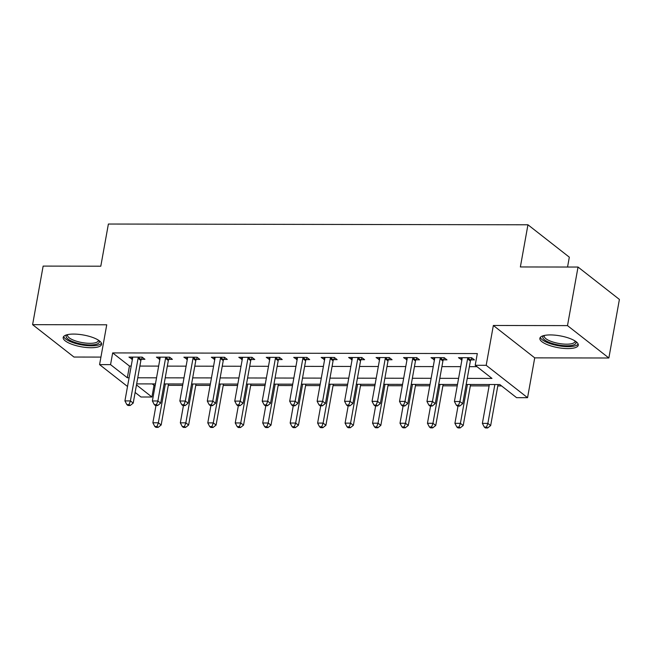 <?xml version="1.0" encoding="UTF-8"?>
<svg xmlns="http://www.w3.org/2000/svg" width="652" height="652" viewBox="0 0 652 652"><rect width="100%" height="100%" fill="white"/><g stroke="black" fill="none" stroke-linecap="round" stroke-linejoin="round"><path stroke-width="0.98" d="M91.117 347.728A19.503 5.982 -169.8 0 0 101.59 344.362A19.503 5.982 -169.8 0 0 92.886 337.524A19.503 5.982 -169.8 0 0 73.668 334.077A19.503 5.982 -169.8 0 0 63.195 337.451A19.503 5.982 -169.8 0 0 71.891 344.289A19.503 5.982 -169.8 0 0 91.117 347.728M567.794 348.584A19.503 5.982 -169.8 0 0 578.267 345.21A19.503 5.982 -169.8 0 0 569.571 338.372A19.503 5.982 -169.8 0 0 550.353 334.924A19.503 5.982 -169.8 0 0 539.872 338.298A19.503 5.982 -169.8 0 0 548.577 345.136A19.503 5.982 -169.8 0 0 567.794 348.584M152.266 383.922L154.035 385.308L151.924 397.019L140.946 397.003L135.127 392.447M567.55 267.035L569.326 257.173L527.949 224.785L108.387 224.035L100.799 266.203L43.138 266.097L32.6 324.663L73.969 357.043L100.93 357.092M527.949 224.785L520.369 266.953L578.031 267.051L619.4 299.439L608.862 357.997L567.493 325.617L493.352 325.478L486.188 365.307L527.558 397.687L516.58 397.671L499.807 384.541L466.164 384.484M493.352 325.478L534.721 357.866L608.862 357.997M534.721 357.866L527.558 397.687M154.035 385.308L155.192 385.308M168.297 385.332L182.65 385.356M195.755 385.381L210.115 385.405M223.212 385.43L237.572 385.454M250.67 385.479L265.03 385.503M278.127 385.528L292.487 385.552M305.592 385.577L319.945 385.601M333.05 385.625L347.402 385.65M360.507 385.674L374.867 385.699M387.964 385.723L402.325 385.748M415.422 385.772L429.782 385.797M442.879 385.821L457.239 385.845M470.337 385.87L489.122 385.902M497.802 385.919L501.575 385.927M578.031 267.051L567.493 325.617M467.264 378.372L491.975 378.413L475.202 365.283L477.313 353.571L112.666 352.919L129.438 366.049L131.191 366.057M139.87 366.065L158.648 366.106M167.328 366.114L186.113 366.155M194.793 366.163L213.571 366.204M222.25 366.22L241.028 366.253M249.708 366.269L268.485 366.302M277.165 366.318L295.943 366.351M304.623 366.367L323.4 366.4M332.08 366.416L350.857 366.448M359.537 366.465L378.323 366.497M387.003 366.514L405.78 366.546M414.46 366.563L433.238 366.595M441.917 366.611L460.695 366.644M469.375 366.66L476.979 366.668M470.866 359.896L474.436 359.896L471.641 357.712L458.462 357.687L461.909 359.88M443.401 359.839L446.979 359.847L444.183 357.663L431.005 357.638L434.452 359.831M415.943 359.79L419.521 359.798L416.726 357.614L403.547 357.589L406.995 359.782M388.486 359.741L392.064 359.749L389.268 357.565L376.082 357.54L379.537 359.733M361.029 359.692L364.598 359.7L361.803 357.516L348.624 357.492L352.08 359.676M333.571 359.643L337.141 359.651L334.346 357.467L321.167 357.443L324.623 359.627M306.114 359.594L309.684 359.602L306.888 357.418L293.71 357.394L297.157 359.578M278.657 359.545L282.226 359.554L279.431 357.369L266.252 357.345L269.7 359.529M251.191 359.496L254.769 359.505L251.974 357.32L238.795 357.296L242.242 359.48M223.734 359.448L227.312 359.456L224.516 357.272L211.338 357.247L214.785 359.431M196.276 359.399L199.854 359.407L197.059 357.223L183.872 357.198L187.328 359.382M168.819 359.35L172.389 359.358L169.593 357.174L156.415 357.149L159.87 359.333M141.362 359.301L144.931 359.309L142.136 357.125L128.957 357.1L132.413 359.285M127.515 386.489L99.577 364.615L106.741 324.794L32.6 324.663M99.577 364.615L110.555 364.631L127.327 377.761L129.088 377.769M112.666 352.919L110.555 364.631M475.202 365.283L486.188 365.307M136.48 384.924L151.924 397.019M457.484 384.468L438.706 384.435M430.027 384.419L411.249 384.378M402.569 384.37L383.792 384.33M375.112 384.321L356.334 384.281M347.655 384.272L328.877 384.232M320.197 384.224L301.42 384.183M292.74 384.175L273.954 384.134M265.274 384.126L246.497 384.085M237.817 384.077L219.039 384.036M210.36 384.028L191.582 383.987M182.902 383.979L164.125 383.938M155.445 383.922L136.667 383.889M137.768 377.785L156.545 377.818M165.225 377.834L184.003 377.867M192.682 377.883L211.46 377.915M220.14 377.932L238.917 377.964M247.597 377.981L266.375 378.013M275.054 378.03L293.84 378.062M302.52 378.078L321.297 378.111M329.977 378.127L348.755 378.16M357.435 378.176L376.212 378.209M384.892 378.225L403.669 378.258M412.349 378.274L431.127 378.307M439.807 378.323L458.584 378.356M129.438 366.049L127.327 377.761M461.649 357.695L461.257 359.871M434.191 357.646L433.8 359.822M406.734 357.598L406.343 359.774M379.277 357.549L378.877 359.725M351.811 357.5L351.42 359.676M324.354 357.451L323.962 359.627M296.896 357.402L296.505 359.578M269.439 357.353L269.048 359.529M241.982 357.304L241.59 359.48M214.524 357.255L214.133 359.431M187.067 357.198L186.668 359.382M159.601 357.149L159.21 359.333M132.144 357.1L131.753 359.285M468.071 357.703L467.9 357.997A2.502 2.062 -51.9 0 0 467.582 358.877L459.913 401.51L454.42 401.493L462.097 358.861A2.502 2.062 -51.9 0 0 462.089 357.989L462.032 357.695M471.942 357.948L470.695 360.189A2.502 2.062 -51.9 0 0 470.377 361.061L462.708 403.694L459.913 401.51L458.56 405.21L456.359 405.202L457.476 406.074L459.676 406.082L458.56 405.21M459.676 406.082L462.708 403.694M454.42 401.493L456.359 405.202M489.367 384.525L482.374 423.376L487.867 423.392L490.663 425.577L498.046 384.533M486.514 427.084L484.314 427.084L485.43 427.957L487.631 427.965L486.514 427.084L487.867 423.392L494.86 384.533M484.314 427.084L482.374 423.376M490.663 425.577L487.631 427.965M440.605 357.655L440.442 357.948A2.502 2.062 -51.9 0 0 440.124 358.828L432.455 401.461L426.962 401.445L434.639 358.812A2.502 2.062 -51.9 0 0 434.631 357.94L434.574 357.646M444.485 357.899L443.238 360.14A2.502 2.062 -51.9 0 0 442.92 361.012L435.251 403.645L432.455 401.461L431.102 405.161L428.902 405.153L430.018 406.025L432.219 406.033L431.102 405.161M432.219 406.033L435.251 403.645M426.962 401.445L428.902 405.153M413.148 357.606L412.985 357.899A2.502 2.062 -51.9 0 0 412.667 358.779L404.998 401.412L399.505 401.396L407.174 358.763A2.502 2.062 -51.9 0 0 407.174 357.891L407.117 357.598M417.027 357.85L415.78 360.091A2.502 2.062 -51.9 0 0 415.463 360.963L407.793 403.596L404.998 401.412L403.637 405.112L401.445 405.104L402.561 405.976L404.762 405.984L403.637 405.112M404.762 405.984L407.793 403.596M399.505 401.396L401.445 405.104M385.691 357.557L385.528 357.85A2.502 2.062 -51.9 0 0 385.21 358.73L377.541 401.363L372.047 401.347L379.717 358.714A2.502 2.062 -51.9 0 0 379.717 357.842L379.66 357.549M389.57 357.801L388.323 360.043A2.502 2.062 -51.9 0 0 388.005 360.915L380.336 403.547L377.541 401.363L376.18 405.055L373.987 405.055L375.104 405.927L377.304 405.935L376.18 405.055M377.304 405.935L380.336 403.547M372.047 401.347L373.987 405.055M458.022 406.082L454.917 423.327L460.41 423.344L463.205 425.528L470.589 384.484M459.057 427.036L456.856 427.036L457.973 427.908L460.173 427.916L459.057 427.036L460.41 423.344L467.402 384.484M456.856 427.036L454.917 423.327M463.205 425.528L460.173 427.916M430.564 406.033L427.459 423.278L432.952 423.295L435.748 425.479L443.132 384.435M431.591 426.987L429.399 426.987L430.516 427.859L432.716 427.867L431.591 426.987L432.952 423.295L439.945 384.435M429.399 426.987L427.459 423.278M435.748 425.479L432.716 427.867M403.107 405.984L400.002 423.229L405.495 423.246L408.291 425.43L415.674 384.387M404.134 426.938L401.942 426.938L403.058 427.81L405.251 427.818L404.134 426.938L405.495 423.246L412.488 384.387M401.942 426.938L400.002 423.229M408.291 425.43L405.251 427.818M358.233 357.508L358.07 357.801A2.502 2.062 -51.9 0 0 357.752 358.681L350.083 401.314L344.59 401.298L352.259 358.665A2.502 2.062 -51.9 0 0 352.259 357.793L352.202 357.5M362.113 357.752L360.866 359.994A2.502 2.062 -51.9 0 0 360.548 360.866L352.879 403.498L350.083 401.314L348.722 405.006L346.53 405.006L347.646 405.878L349.839 405.886L348.722 405.006M349.839 405.886L352.879 403.498M344.59 401.298L346.53 405.006M375.65 405.935L372.545 423.181L378.038 423.197L380.833 425.381L388.217 384.338M376.677 426.889L374.484 426.889L375.601 427.761L377.793 427.769L376.677 426.889L378.038 423.197L385.022 384.338M374.484 426.889L372.545 423.181M380.833 425.381L377.793 427.769M575.643 341.371A16.879 5.175 10.2 0 1 576.026 342.854A16.879 5.175 10.2 0 1 558.528 344.981A16.879 5.175 10.2 0 1 542.79 336.905A16.879 5.175 10.2 0 1 543.67 335.617M544.42 335.446A15.632 4.792 -169.8 0 0 544.241 335.943A15.632 4.792 -169.8 0 0 544.233 335.951A15.632 4.792 -169.8 0 0 558.788 343.433A15.632 4.792 -169.8 0 0 574.999 341.477A15.632 4.792 -169.8 0 0 575.007 341.469A15.632 4.792 -169.8 0 0 574.999 340.947M540.378 337.304A19.381 5.941 -169.8 0 0 558.356 345.731A19.381 5.941 -169.8 0 0 578.145 344.101M98.965 340.523A16.879 5.175 10.2 0 1 90.278 344.941A16.879 5.175 10.2 0 1 71.818 341.224A16.879 5.175 10.2 0 1 66.993 334.769M67.743 334.59A15.632 4.792 -169.8 0 0 67.555 335.095A15.632 4.792 -169.8 0 0 74.532 340.564A15.632 4.792 -169.8 0 0 89.927 343.327A15.632 4.792 -169.8 0 0 98.322 340.629A15.632 4.792 -169.8 0 0 98.322 340.091M63.692 336.448A19.381 5.941 -169.8 0 0 91.394 345.813A19.381 5.941 -169.8 0 0 101.467 343.245M330.776 357.459L330.613 357.752A2.502 2.062 -51.9 0 0 330.295 358.633L322.626 401.265L317.133 401.249L324.802 358.616A2.502 2.062 -51.9 0 0 324.802 357.744L324.745 357.451M334.655 357.703L333.408 359.945A2.502 2.062 -51.9 0 0 333.09 360.817L325.421 403.449L322.626 401.265L321.265 404.957L319.072 404.957L320.189 405.829L322.381 405.837L321.265 404.957M322.381 405.837L325.421 403.449M317.133 401.249L319.072 404.957M303.319 357.41L303.147 357.703A2.502 2.062 -51.9 0 0 302.838 358.584L295.16 401.216L289.675 401.2L297.345 358.567A2.502 2.062 -51.9 0 0 297.345 357.695L297.279 357.402M307.198 357.655L305.943 359.896A2.502 2.062 -51.9 0 0 305.633 360.768L297.956 403.401L295.16 401.216L293.808 404.908L291.607 404.908L292.732 405.78L294.924 405.788L293.808 404.908M294.924 405.788L297.956 403.401M289.675 401.2L291.607 404.908M275.861 357.361L275.69 357.655A2.502 2.062 -51.9 0 0 275.372 358.535L267.703 401.167L262.21 401.151L269.887 358.518A2.502 2.062 -51.9 0 0 269.879 357.646L269.822 357.353M279.732 357.606L278.485 359.847A2.502 2.062 -51.9 0 0 278.168 360.719L270.498 403.352L267.703 401.167L266.35 404.859L264.15 404.859L265.266 405.731L267.467 405.74L266.35 404.859M267.467 405.74L270.498 403.352M262.21 401.151L264.15 404.859M248.396 357.312L248.233 357.606A2.502 2.062 -51.9 0 0 247.915 358.486L240.246 401.119L234.753 401.102L242.422 358.47A2.502 2.062 -51.9 0 0 242.422 357.598L242.365 357.304M252.275 357.557L251.028 359.798A2.502 2.062 -51.9 0 0 250.71 360.67L243.041 403.303L240.246 401.119L238.893 404.81L236.692 404.81L237.809 405.683L240.009 405.691L238.893 404.81M240.009 405.691L243.041 403.303M234.753 401.102L236.692 404.81M220.938 357.263L220.775 357.557A2.502 2.062 -51.9 0 0 220.457 358.437L212.788 401.07L207.295 401.053L214.964 358.421A2.502 2.062 -51.9 0 0 214.964 357.549L214.907 357.255M224.818 357.508L223.571 359.749A2.502 2.062 -51.9 0 0 223.253 360.621L215.584 403.254L212.788 401.07L211.427 404.762L209.235 404.762L210.352 405.634L212.552 405.642L211.427 404.762M212.552 405.642L215.584 403.254M207.295 401.053L209.235 404.762M348.184 405.886L345.087 423.132L350.572 423.148L353.368 425.332L360.752 384.289M349.219 426.84L347.019 426.84L348.144 427.712L350.336 427.72L349.219 426.84L350.572 423.148L357.565 384.289M347.019 426.84L345.087 423.132M353.368 425.332L350.336 427.72M320.727 405.837L317.622 423.083L323.115 423.099L325.91 425.283L333.294 384.24M321.762 426.791L319.562 426.791L320.678 427.663L322.879 427.671L321.762 426.791L323.115 423.099L330.108 384.24M319.562 426.791L317.622 423.083M325.91 425.283L322.879 427.671M293.27 405.78L290.164 423.034L295.658 423.05L298.453 425.234L305.837 384.191M294.305 426.742L292.104 426.742L293.221 427.614L295.421 427.622L294.305 426.742L295.658 423.05L302.65 384.191M292.104 426.742L290.164 423.034M298.453 425.234L295.421 427.622M265.812 405.731L262.707 422.985L268.2 423.001L270.996 425.185L278.38 384.142M266.847 426.693L264.647 426.693L265.763 427.565L267.964 427.573L266.847 426.693L268.2 423.001L275.193 384.142M264.647 426.693L262.707 422.985M270.996 425.185L267.964 427.573M238.355 405.683L235.25 422.936L240.743 422.952L243.538 425.137L250.922 384.093M239.382 426.644L237.189 426.644L238.306 427.516L240.507 427.525L239.382 426.644L240.743 422.952L247.736 384.093M237.189 426.644L235.25 422.936M243.538 425.137L240.507 427.525M193.481 357.214L193.318 357.508A2.502 2.062 -51.9 0 0 193 358.388L185.331 401.021L179.838 401.004L187.507 358.372A2.502 2.062 -51.9 0 0 187.507 357.5L187.45 357.206M197.36 357.459L196.113 359.7A2.502 2.062 -51.9 0 0 195.796 360.572L188.126 403.205L185.331 401.021L183.97 404.713L181.778 404.713L182.894 405.585L185.095 405.593L183.97 404.713M185.095 405.593L188.126 403.205M179.838 401.004L181.778 404.713M210.898 405.634L207.792 422.887L213.285 422.895L216.081 425.088L223.465 384.044M211.924 426.595L209.732 426.595L210.849 427.467L213.041 427.476L211.924 426.595L213.285 422.895L220.278 384.044M209.732 426.595L207.792 422.887M216.081 425.088L213.041 427.476M166.024 357.166L165.861 357.459A2.502 2.062 -51.9 0 0 165.543 358.339L157.874 400.972L152.381 400.956L160.05 358.323A2.502 2.062 -51.9 0 0 160.05 357.451L159.993 357.157M169.903 357.41L168.656 359.651A2.502 2.062 -51.9 0 0 168.338 360.523L160.669 403.156L157.874 400.972L156.513 404.664L154.32 404.664L155.437 405.536L157.629 405.544L156.513 404.664M157.629 405.544L160.669 403.156M152.381 400.956L154.32 404.664M183.44 405.585L180.335 422.838L185.828 422.846L188.624 425.039L196.007 383.995M184.467 426.547L182.275 426.547L183.391 427.419L185.584 427.427L184.467 426.547L185.828 422.846L192.813 383.995M182.275 426.547L180.335 422.838M188.624 425.039L185.584 427.427M138.566 357.117L138.403 357.41A2.502 2.062 -51.9 0 0 138.085 358.29L130.416 400.923L124.923 400.907L132.592 358.274A2.502 2.062 -51.9 0 0 132.592 357.402L132.535 357.109M142.446 357.361L141.199 359.602A2.502 2.062 -51.9 0 0 140.881 360.474L133.212 403.107L130.416 400.923L129.055 404.615L126.863 404.615L127.979 405.487L130.172 405.495L129.055 404.615M130.172 405.495L133.212 403.107M124.923 400.907L126.863 404.615M155.975 405.536L152.878 422.789L158.363 422.798L161.158 424.99L168.542 383.947M157.01 426.498L154.809 426.498L155.934 427.37L158.126 427.378L157.01 426.498L158.363 422.798L165.355 383.947M154.809 426.498L152.878 422.789M161.158 424.99L158.126 427.378M467.9 357.997L470.695 360.189M467.582 358.877L470.377 361.061M440.442 357.948L443.238 360.14M440.124 358.828L442.92 361.012M412.985 357.899L415.78 360.091M412.667 358.779L415.463 360.963M385.528 357.85L388.323 360.043M385.21 358.73L388.005 360.915M358.07 357.801L360.866 359.994M357.752 358.681L360.548 360.866M330.613 357.752L333.408 359.945M330.295 358.633L333.09 360.817M303.147 357.703L305.943 359.896M302.838 358.584L305.633 360.768M275.69 357.655L278.485 359.847M275.372 358.535L278.168 360.719M248.233 357.606L251.028 359.798M247.915 358.486L250.71 360.67M220.775 357.557L223.571 359.749M220.457 358.437L223.253 360.621M193.318 357.508L196.113 359.7M193 358.388L195.796 360.572M165.861 357.459L168.656 359.651M165.543 358.339L168.338 360.523M138.403 357.41L141.199 359.602M138.085 358.29L140.881 360.474"/></g></svg>
